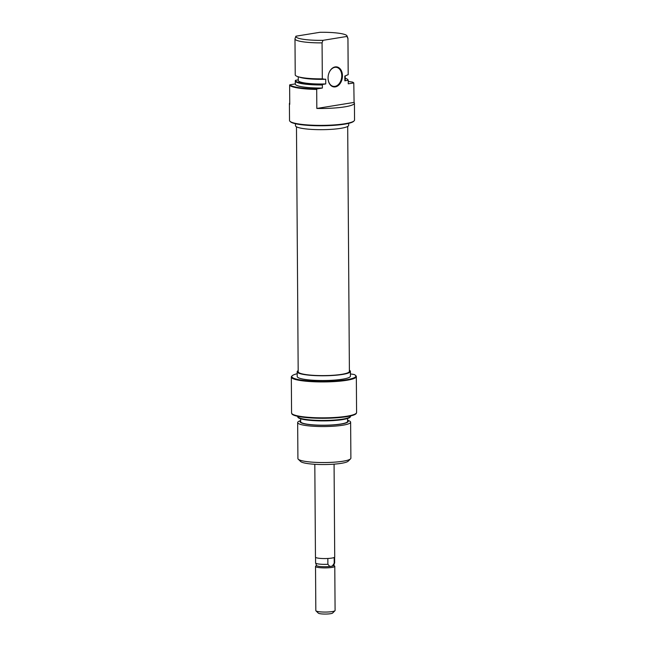 <?xml version="1.0" encoding="UTF-8"?>
<svg xmlns="http://www.w3.org/2000/svg" width="646" height="646" viewBox="0 0 646 646"><rect width="100%" height="100%" fill="white"/><g stroke="black" fill="none" stroke-linecap="round" stroke-linejoin="round"><path stroke-width="0.97" d="M335.322 86.887A10.11 7.114 -81.3 0 1 328.079 77.278A10.11 7.114 -81.3 0 1 328.515 74.403A10.11 7.114 -81.3 0 1 335.185 66.918A10.11 7.114 -81.3 0 1 342.453 75.735A10.11 7.114 -81.3 0 1 335.322 86.887M328.079 77.245A9.633 6.775 98.7 0 0 333.465 86.37A9.633 6.775 98.7 0 0 334.983 86.362A9.633 6.775 98.7 0 0 341.734 76.801A9.633 6.775 98.7 0 0 336.372 67.329A9.633 6.775 98.7 0 0 334.854 67.337A9.633 6.775 98.7 0 0 328.507 74.435M354.137 120.842L353.661 121.311A32.025 5.047 179.6 0 1 344.544 124.161A32.025 5.047 179.6 0 1 312.115 125.59A32.025 5.047 179.6 0 1 290.434 121.755L289.957 121.295A32.51 5.12 -0.4 0 0 311.961 125.187A32.51 5.12 -0.4 0 0 344.875 123.741A32.51 5.12 -0.4 0 0 354.137 120.842A32.51 5.12 -0.4 0 0 354.541 120.027L354.428 103.142A32.51 5.12 -0.4 0 0 354.089 102.407L316.823 108.455A32.51 5.12 -0.4 0 0 344.762 106.856A32.51 5.12 -0.4 0 0 354.428 103.142M289.747 102.859A32.51 5.12 -0.4 0 0 289.416 103.594L289.529 120.479A32.51 5.12 -0.4 0 0 289.957 121.295M295.456 123.717L295.464 125.671A26.607 4.191 -0.4 0 0 311.832 129.418A26.607 4.191 -0.4 0 0 340.773 128.336A26.607 4.191 -0.4 0 0 348.678 125.3L348.67 123.346M316.823 108.455L316.693 89.439A32.51 5.12 179.6 0 1 289.626 85.304L289.755 104.329A32.51 5.12 -0.4 0 1 289.416 103.594M348.186 74.653A26.486 4.175 -0.4 0 0 348.202 74.5L347.952 38.51A26.486 4.175 179.6 0 1 347.936 38.663L348.186 74.653L344.811 76.067L344.843 80.823A23.474 3.698 -0.4 0 0 345.239 80.144L345.206 76.002M347.936 38.663L346.999 36.434A25.614 4.029 -0.4 0 0 347.015 35.901L347.911 38.267A26.486 4.175 179.6 0 1 347.952 38.51M298.258 76.785L298.282 80.467A23.474 3.698 -0.4 0 0 325.745 83.923L325.713 79.167L324.978 79.28A24.08 3.795 179.6 0 1 300.091 77.358L297.927 76.68A26.486 4.175 -0.4 0 0 322.322 78.852L322.071 42.862A26.486 4.175 179.6 0 1 294.98 38.881A26.486 4.175 179.6 0 1 294.996 38.728L295.868 36.313M344.843 80.823L348.049 80.298A26.308 4.142 -0.4 0 0 348.024 79.878A26.308 4.142 -0.4 0 0 345.222 78.271M348.251 83.835A26.486 4.175 -0.4 0 0 348.267 83.689L348.251 80.597A26.486 4.175 179.6 0 1 348.234 80.75L348.251 83.835L353.79 82.938A32.332 5.095 -0.4 0 0 352.538 82.09L348.251 81.436M348.024 79.878L348.202 80.354A26.486 4.175 179.6 0 1 348.251 80.597M347.015 35.901A25.614 4.029 -0.4 0 0 319.923 32.3L295.908 36.2A25.614 4.029 -0.4 0 0 295.884 36.257A25.614 4.029 -0.4 0 0 322.976 40.335L322.071 42.862M289.626 85.304L289.771 84.804A32.332 5.095 -0.4 0 0 316.847 88.938L316.693 89.439M295.295 80.815L295.472 80.306A26.308 4.142 -0.4 0 0 322.54 84.44L322.362 84.949A26.486 4.175 179.6 0 1 295.279 80.968A26.486 4.175 179.6 0 1 295.295 80.815M346.999 36.434L322.976 40.335M294.98 38.881L295.23 74.871A26.486 4.175 -0.4 0 0 297.927 76.68M298.282 79.854L295.472 80.306M322.54 84.44L325.745 83.923M295.279 80.968L295.295 84.053A26.486 4.175 -0.4 0 0 322.386 88.034L322.362 84.949M295.295 83.907L289.771 84.804M316.847 88.938L322.386 88.034M353.79 82.938L354.089 102.407M348.234 80.75L348.049 80.298M322.322 78.852L324.978 79.28M297.2 373.719A32.025 5.047 -0.4 0 0 292.21 375.754A32.025 5.047 -0.4 0 0 309.168 380.922A32.025 5.047 -0.4 0 0 346.329 379.775A32.025 5.047 -0.4 0 0 355.437 375.31A32.025 5.047 -0.4 0 0 354.089 374.478L350.415 373.921M355.437 375.31L355.914 375.77A32.51 5.12 179.6 0 1 356.334 376.586A32.51 5.12 179.6 0 1 346.668 380.3A32.51 5.12 179.6 0 1 311.315 381.625A32.51 5.12 179.6 0 1 291.322 377.038A32.51 5.12 179.6 0 1 291.734 376.222L292.21 375.754M300.656 420.837A24.08 3.795 -0.4 0 0 312.446 424.907A24.08 3.795 -0.4 0 0 341.064 424.099A24.08 3.795 -0.4 0 0 347.613 420.506M347.613 420.28L347.944 420.385A26.486 4.175 179.6 0 1 350.633 422.193A26.486 4.175 179.6 0 1 342.76 425.221A26.486 4.175 179.6 0 1 313.948 426.295A26.486 4.175 179.6 0 1 297.661 422.565A26.486 4.175 179.6 0 1 300.325 420.716L300.656 420.611M350.544 416.339L350.374 416.815A26.308 4.142 179.6 0 1 342.598 419.585A26.308 4.142 179.6 0 1 314.683 420.691A26.308 4.142 179.6 0 1 297.846 417.187L297.669 416.71A26.486 4.175 -0.4 0 0 314.618 420.239A26.486 4.175 -0.4 0 0 342.719 419.125A26.486 4.175 -0.4 0 0 350.544 416.339A26.486 4.175 -0.4 0 0 350.592 416.097L350.592 415.927M356.535 412.786L356.358 413.262A32.332 5.095 179.6 0 1 346.797 416.662A32.332 5.095 179.6 0 1 312.502 418.027A32.332 5.095 179.6 0 1 291.806 413.715L291.629 413.238A32.51 5.12 -0.4 0 0 312.438 417.574A32.51 5.12 -0.4 0 0 346.918 416.202A32.51 5.12 -0.4 0 0 356.535 412.786A32.51 5.12 -0.4 0 0 356.584 412.487L356.334 376.586M291.322 377.038L291.572 412.947A32.51 5.12 -0.4 0 0 291.629 413.238M350.552 458.854L348.186 461.187A24.08 3.795 179.6 0 1 341.338 463.327A24.08 3.795 179.6 0 1 316.952 464.401A24.08 3.795 179.6 0 1 300.648 461.519L298.258 459.217A26.486 4.175 -0.4 0 0 316.185 462.391A26.486 4.175 -0.4 0 0 343.01 461.212A26.486 4.175 -0.4 0 0 350.552 458.854A26.486 4.175 -0.4 0 0 350.883 458.184L350.633 422.193M349.389 370.263A26.607 4.191 179.6 0 1 350.398 371.393A26.607 4.191 179.6 0 1 342.485 374.438A26.607 4.191 179.6 0 1 313.544 375.52A26.607 4.191 179.6 0 1 297.184 371.765A26.607 4.191 179.6 0 1 298.177 370.626M350.398 371.393L350.431 376.15A26.607 4.191 179.6 0 1 342.525 379.194A26.607 4.191 179.6 0 1 313.585 380.276A26.607 4.191 179.6 0 1 297.217 376.521L297.184 371.765M347.596 418.463L347.621 421.353A23.474 3.698 179.6 0 1 340.636 424.034A23.474 3.698 179.6 0 1 315.103 424.987A23.474 3.698 179.6 0 1 300.665 421.677L300.648 418.794M297.661 422.565L297.911 458.555A26.486 4.175 -0.4 0 0 298.258 459.217M297.62 416.299L297.62 416.468A26.486 4.175 -0.4 0 0 297.669 416.71M334.071 464.159L334.717 556.981A9.633 1.518 179.6 0 1 331.858 558.079A9.633 1.518 179.6 0 1 321.377 558.475A9.633 1.518 179.6 0 1 315.458 557.118L314.812 464.288M334.62 557.191L334.66 562.787A9.537 1.502 179.6 0 1 334.644 562.876L333.74 565.387A8.608 1.357 179.6 0 1 332.319 566.074A8.608 1.357 179.6 0 1 331.196 566.292A8.608 1.357 179.6 0 1 329.815 566.477L327.877 564.273A9.537 1.502 179.6 0 1 315.611 563.005A9.537 1.502 179.6 0 1 315.595 562.924L315.555 557.328M333.796 565.242L334.66 566.074A9.633 1.518 179.6 0 1 334.781 566.316A9.633 1.518 179.6 0 1 331.923 567.414A9.633 1.518 179.6 0 1 321.442 567.802A9.633 1.518 179.6 0 1 315.523 566.445A9.633 1.518 179.6 0 1 315.644 566.203L316.5 565.363M334.967 610.72L332.609 613.054A7.227 1.139 179.6 0 1 330.55 613.7A7.227 1.139 179.6 0 1 323.242 614.023A7.227 1.139 179.6 0 1 318.349 613.159L315.959 610.858A9.633 1.518 -0.4 0 0 322.475 612.012A9.633 1.518 -0.4 0 0 332.23 611.584A9.633 1.518 -0.4 0 0 334.967 610.72A9.633 1.518 -0.4 0 0 335.088 610.478L334.781 566.316M334.644 562.876A9.537 1.502 179.6 0 1 334.224 563.239L332.319 566.074L329.815 566.477A8.608 1.357 179.6 0 1 316.556 565.508L315.611 563.005M315.523 566.445L315.829 610.615A9.633 1.518 -0.4 0 0 315.959 610.858M334.224 563.239L334.184 557.482M327.837 558.483L327.877 564.273M296.474 126.802L298.186 371.757A25.606 4.029 -0.4 0 0 313.932 375.366A25.606 4.029 -0.4 0 0 341.782 374.325A25.606 4.029 -0.4 0 0 349.397 371.402L347.693 126.438M295.884 36.257L295.545 37.21"/></g></svg>

